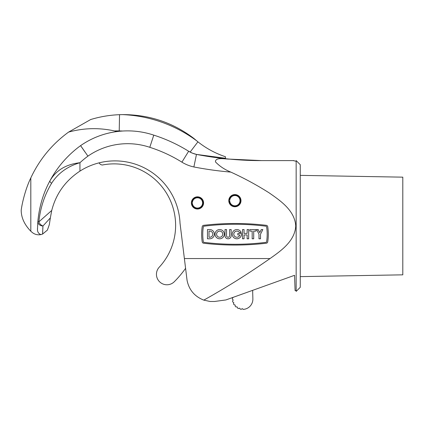 <?xml version="1.0" encoding="UTF-8"?>
<svg xmlns="http://www.w3.org/2000/svg" width="424" height="424" viewBox="0 0 424 424"><rect width="100%" height="100%" fill="white"/><g stroke="black" fill="none" stroke-linecap="round" stroke-linejoin="round"><path stroke-width="0.64" d="M228.79 200.669A6.1 6.1 0 0 0 234.891 206.769A6.1 6.1 0 0 0 240.991 200.669A6.1 6.1 0 0 0 234.891 194.568A6.1 6.1 0 0 0 228.79 200.669M191.378 202.926A6.1 6.1 0 0 0 197.478 209.027A6.1 6.1 0 0 0 203.578 202.926A6.1 6.1 0 0 0 197.478 196.826A6.1 6.1 0 0 0 191.378 202.926M300.261 175.366L402.8 177.158L402.8 274.837L300.261 276.628M37.853 221.37L37.847 221.445A5.125 4.123 4.9 0 0 37.842 221.869A5.125 4.123 4.9 0 0 42.956 226.003L42.596 234.069L47.403 230.084L49.348 224.556L50.339 217.925L42.956 226.003L42.755 229.13M118.248 131.413L116.796 131.588L114.554 130.947C99.073 127.56 83.745 127.947 68.577 132.103C52.067 144.144 39.48 159.413 30.809 177.921L30.809 231.228L32.314 232.532C34.869 234.504 37.736 235.188 40.911 234.589C38.722 233.794 37.572 232.193 37.46 229.787L37.853 221.429A5.125 0.588 4.9 0 0 38.849 221.869L51.739 210.463L50.339 217.925M300.261 164.703L300.261 287.292L296.159 291.394L296.159 160.601L300.261 164.703M207.325 156.323C226.246 159.26 244.346 160.685 261.629 160.601L271.646 160.601M272.976 160.601L292.639 160.601M293.148 160.601L296.159 161.268M261.629 160.601L293.938 160.601L261.629 160.601L229.453 159.117C224.667 159.085 215.207 156.981 215.466 161.888C219.542 166.187 224.667 169.595 230.852 172.112C244.144 178.165 256.944 185.103 269.256 192.931C280.497 200.796 294.812 210.484 295.729 225.997C294.897 241.055 281.271 250.626 270.03 258.55C248.385 273.692 226.31 287.546 203.806 300.123L210.081 301.48L214.549 301.48L225.907 299.943L294.553 275.314L295.088 290.599L296.159 290.451M267.729 226.686A50.875 50.875 0 0 1 267.729 241.855A1.617 1.617 0 0 1 266.325 243.217A268.811 268.811 0 0 1 203.626 243.222A1.617 1.617 0 0 1 202.216 241.86A50.737 50.737 0 0 1 202.216 226.686A1.617 1.617 0 0 1 203.626 225.324A268.811 268.811 0 0 1 266.325 225.324A1.617 1.617 0 0 1 267.729 226.686M266.606 241.744A48.5 48.5 0 0 0 266.606 226.803A0.716 0.716 0 0 0 265.986 226.199A249.492 249.492 0 0 0 203.96 226.199A0.716 0.716 0 0 0 203.34 226.798A48.373 48.373 0 0 0 203.34 241.744A0.716 0.716 0 0 0 203.96 242.348A249.492 249.492 0 0 0 265.986 242.343A0.716 0.716 0 0 0 266.606 241.744M241.484 234.175A4.616 4.616 0 0 1 236.868 238.792A4.616 4.616 0 0 1 236.009 229.638A4.616 4.616 0 0 1 241.161 232.484L239.438 232.484A3.079 3.079 0 0 0 234.605 232.092A3.079 3.079 0 0 0 235.399 236.878A3.079 3.079 0 0 0 239.846 234.944L237.827 234.944L237.827 233.407L241.42 233.407A4.616 4.616 0 0 1 241.484 234.175M224.291 234.175A4.616 4.616 0 0 1 219.674 238.792A4.616 4.616 0 0 1 215.058 234.175A4.616 4.616 0 0 1 219.674 229.559A4.616 4.616 0 0 1 224.291 234.175M209.732 229.559A4.616 4.616 0 0 1 214.348 234.175A4.616 4.616 0 0 1 209.732 238.792L207.474 238.792L207.474 229.559L209.732 229.559L207.474 229.559M222.754 234.175A3.079 3.079 0 0 0 219.674 231.096A3.079 3.079 0 0 0 216.595 234.175A3.079 3.079 0 0 0 219.674 237.249A3.079 3.079 0 0 0 222.754 234.175M209.732 237.249A3.079 3.079 0 0 0 212.811 234.175A3.079 3.079 0 0 0 209.732 231.096L209.011 231.096L209.011 237.249L209.732 237.249M30.809 231.228C24.417 224.63 21.216 217.618 21.2 210.182C22.255 202.206 25.758 188.261 30.809 177.921M116.796 131.588C103.615 133.39 91.552 138.07 80.608 145.623L79.929 146.121M39.167 211.618L38.467 215.975M38.409 232.808L39.506 233.9M270.03 258.55L184.382 258.55L187.069 280.391C189.046 289.931 194.627 296.509 203.806 300.123L202.63 299.678M225.907 299.943L214.549 301.48M79.643 171.301L79.951 171.105A65.116 65.116 0 0 1 180.02 223.157L184.382 258.55M68.577 132.103L90.699 119.526C100.112 116.68 109.721 115.063 119.536 114.681L122.425 114.607C149.153 114.575 172.987 122.531 193.927 138.473L197.913 141.828C206.218 148.411 215.392 153.382 225.446 156.737L225.462 158.274L196.466 154.416L192.422 153.154L188.643 151.251C177.709 144.441 166.086 139.072 153.779 135.134C143.667 131.763 133.279 130.396 122.615 131.027L119.881 131.239M205.232 155.984L200.6 155.184M200.017 155.078L199.693 155.02M37.853 221.429C39.22 206.737 43.243 193.212 49.926 180.852C55.995 170.347 66.001 164.305 79.951 162.721L79.951 171.105C65.402 180.709 56 193.832 51.739 210.463M230.852 172.112A356.081 356.081 0 0 1 193.879 166.966A38.452 38.452 0 0 1 181.901 162.154A142.506 142.506 0 0 0 149.794 147.314A69.547 69.547 0 0 0 87.927 156.143A92.22 92.22 0 0 0 79.951 162.721C67.496 166.362 58.046 173.215 51.611 183.279C44.626 194.78 40.375 207.649 38.849 221.869A5.125 3.54 45.4 0 0 42.956 226.003M225.451 156.737L225.451 157.972M37.476 228.43L37.46 229.723M42.596 234.069L40.911 234.589L42.596 234.069L42.623 232.585M42.639 231.933L42.681 230.73M258.985 234.175L256.679 229.559L258.216 229.559L259.753 232.638L261.29 229.559L262.832 229.559L260.522 234.175L260.522 238.792L258.985 238.792L258.985 234.175L258.985 238.792M244.054 238.792L242.517 238.792L242.517 229.559L244.054 229.559L244.054 233.407L247.134 233.407L247.134 229.559L248.671 229.559L248.671 238.792L247.134 238.792L247.134 234.944L244.054 234.944L244.054 238.792M253.711 238.792L252.174 238.792L252.174 231.096L249.863 231.096L249.863 229.559L256.017 229.559L256.017 231.096L253.711 231.096L253.711 238.792M225.001 229.559L226.538 229.559L226.538 235.712A1.537 1.537 0 0 0 228.08 237.249A1.537 1.537 0 0 0 229.617 235.712L229.617 229.559L231.154 229.559L231.154 235.712A3.079 3.079 0 0 1 228.08 238.792A3.079 3.079 0 0 1 225.001 235.712L225.001 229.559M237.827 234.944L239.846 234.944M226.538 235.712L226.538 229.559M231.154 235.712L231.154 229.559M87.927 156.149L80.608 145.623A82.362 82.362 0 0 1 153.779 135.134A155.327 155.327 0 0 1 188.643 151.251A25.636 25.636 0 0 0 196.466 154.416A343.265 343.265 0 0 0 229.453 159.117A343.265 343.265 0 0 1 196.466 154.416L193.879 166.966M79.951 162.721C66.001 164.305 55.995 170.347 49.926 180.852A105.041 105.041 0 0 1 80.608 145.623A82.362 82.362 0 0 1 153.779 135.134L153.52 135.929M80.698 145.808L85.123 152.2M51.611 183.279A5.125 1.532 28.2 0 1 49.926 180.852A5.125 1.532 28.2 0 0 51.611 183.279M149.794 147.314L153.779 135.134A155.327 155.327 0 0 1 188.643 151.251A25.636 25.636 0 0 0 196.466 154.416M99.094 162.848A4.139 4.139 0 0 0 102.306 165.016A61.522 61.522 0 0 1 159.233 267.2A10.462 10.462 0 0 0 159.662 281.859A10.462 10.462 0 0 0 174.328 281.695A104.383 104.383 0 0 0 185.585 268.318M233.163 297.457A0.641 0.641 0 0 1 232.829 297.738A0.641 0.641 0 0 0 232.405 298.268A145.48 145.48 0 0 1 232.341 298.819A0.641 0.641 0 0 0 232.723 299.482A0.641 0.641 0 0 1 232.845 300.595A0.641 0.641 0 0 0 232.585 301.247A10.256 10.256 0 0 0 232.728 301.83A0.641 0.641 0 0 0 233.248 302.296A0.641 0.641 0 0 1 233.661 303.324A0.641 0.641 0 0 0 233.603 304.024A10.256 10.256 0 0 0 233.9 304.538A0.641 0.641 0 0 0 234.536 304.84A0.641 0.641 0 0 1 235.219 305.709A0.641 0.641 0 0 0 235.362 306.393A10.256 10.256 0 0 0 235.797 306.806A0.641 0.641 0 0 0 236.491 306.907A0.641 0.641 0 0 1 237.398 307.548A0.641 0.641 0 0 0 237.732 308.163A10.256 10.256 0 0 0 238.262 308.434A0.641 0.641 0 0 0 238.956 308.338A0.641 0.641 0 0 1 240.005 308.688A0.641 0.641 0 0 0 240.503 309.186A10.256 10.256 0 0 0 241.092 309.292A0.641 0.641 0 0 0 241.728 309.001A0.641 0.641 0 0 1 242.883 309.16A0.318 0.318 0 0 0 243.212 309.393A10.256 10.256 0 0 0 252.874 298.872L252.651 290.679M228.806 201.151L229.442 201.098A5.464 5.464 0 0 0 234.891 206.133A5.464 5.464 0 0 0 240.355 200.669A5.464 5.464 0 0 0 234.891 195.204A5.464 5.464 0 0 0 229.442 200.239L228.806 200.192M229.442 200.239L229.776 200.266A5.13 5.13 0 0 1 234.891 195.538A5.13 5.13 0 0 1 240.021 200.669A5.13 5.13 0 0 1 234.891 205.799A5.13 5.13 0 0 1 229.776 201.071L229.442 201.098M191.399 203.403L192.03 203.356A5.464 5.464 0 0 0 197.478 208.391A5.464 5.464 0 0 0 202.942 202.926A5.464 5.464 0 0 0 197.478 197.462A5.464 5.464 0 0 0 192.03 202.497L191.399 202.449M192.03 202.497L192.364 202.524A5.13 5.13 0 0 1 197.478 197.796A5.13 5.13 0 0 1 202.608 202.926A5.13 5.13 0 0 1 197.478 208.057A5.13 5.13 0 0 1 192.364 203.329L192.03 203.356M122.615 131.027A117.506 117.506 0 0 0 119.224 130.91L119.536 114.681M122.425 114.607A133.899 133.899 0 0 1 196.46 140.651M197.913 141.828L190.175 152.015M49.926 180.852A105.041 105.041 0 0 1 80.608 145.623M114.554 130.947A86.395 86.395 0 0 1 119.224 130.91L119.218 131.308M181.901 162.154L188.643 151.251M37.46 229.787L37.466 229.304"/></g></svg>

